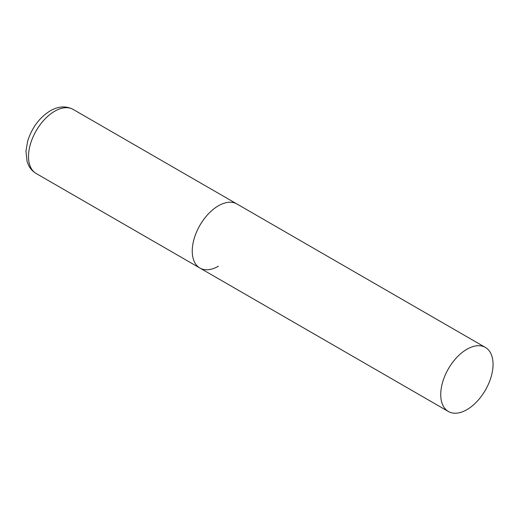 <?xml version="1.0" encoding="UTF-8"?>
<svg xmlns="http://www.w3.org/2000/svg" width="519" height="519" viewBox="0 0 519 519"><rect width="100%" height="100%" fill="white"/><g stroke="black" fill="none" stroke-linecap="round" stroke-linejoin="round"><path stroke-width="0.78" d="M218.402 266.202A36.992 21.357 -60 0 1 199.906 268.038A36.992 21.357 -60 0 1 194.236 238.396A36.992 21.357 -60 0 1 218.402 205.796A36.992 21.357 -60 0 1 236.898 203.967A36.992 21.357 120 0 0 208.391 213.873A36.992 21.357 120 0 0 192.244 251.099A36.992 21.357 120 0 0 199.906 268.038L36.168 173.502A36.992 21.357 -60 0 1 30.498 143.86A36.992 21.357 -60 0 1 54.664 111.261A36.992 21.357 -60 0 1 73.16 109.431C66.088 105.701 58.446 106.168 50.226 110.819C39.314 117.696 31.776 127.882 27.611 141.369L25.95 151.152L27.079 161.467L28.526 165.185C30.271 168.746 32.82 171.517 36.168 173.502M493.05 364.364A36.992 21.357 120 0 0 485.388 347.432A36.992 21.357 120 0 0 456.882 357.338A36.992 21.357 120 0 0 440.735 394.563A36.992 21.357 120 0 0 448.397 411.502A36.992 21.357 120 0 0 476.903 401.589A36.992 21.357 120 0 0 493.05 364.364M485.388 347.432L73.16 109.431M199.906 268.038L448.397 411.502"/></g></svg>

